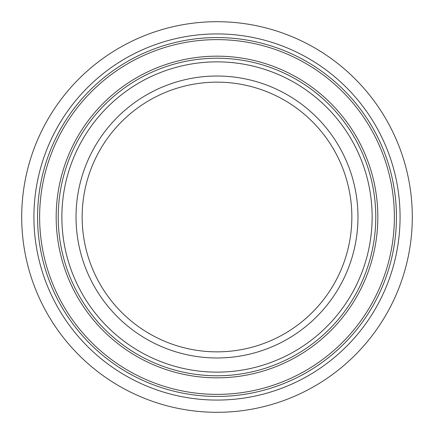 <?xml version="1.0" encoding="UTF-8"?>
<svg xmlns="http://www.w3.org/2000/svg" width="434" height="434" viewBox="0 0 434 434"><rect width="100%" height="100%" fill="white"/><g stroke="black" fill="none" stroke-linecap="round" stroke-linejoin="round"><path stroke-width="0.65" d="M217 412.3A195.3 195.3 0 0 0 412.3 217A195.3 195.3 0 0 0 217 21.7A195.3 195.3 0 0 0 21.7 217A195.3 195.3 0 0 0 217 412.3M217 82.151A134.849 134.849 0 0 0 82.151 217A134.849 134.849 0 0 0 217 351.849A134.849 134.849 0 0 0 351.849 217A134.849 134.849 0 0 0 217 82.151M217 377.83A160.83 160.83 0 0 0 377.83 217A160.83 160.83 0 0 0 217 56.17A160.83 160.83 0 0 0 56.17 217A160.83 160.83 0 0 0 217 377.83M217 39.624A177.376 177.376 0 0 0 39.624 217A177.376 177.376 0 0 0 217 394.376A177.376 177.376 0 0 0 394.376 217A177.376 177.376 0 0 0 217 39.624M217 357.974A140.974 140.974 0 0 0 357.974 217A140.974 140.974 0 0 0 217 76.026A140.974 140.974 0 0 0 76.026 217A140.974 140.974 0 0 0 217 357.974M217 375.773A158.773 158.773 0 0 0 375.773 217A158.773 158.773 0 0 0 217 58.227A158.773 158.773 0 0 0 58.227 217A158.773 158.773 0 0 0 217 375.773M217 372.139A155.139 155.139 0 0 0 372.139 217A155.139 155.139 0 0 0 217 61.861A155.139 155.139 0 0 0 61.861 217A155.139 155.139 0 0 0 217 372.139M217 37.563A179.437 179.437 0 0 0 37.563 217A179.437 179.437 0 0 0 217 396.437A179.437 179.437 0 0 0 396.437 217A179.437 179.437 0 0 0 217 37.563M217 400.072A183.072 183.072 0 0 0 400.072 217A183.072 183.072 0 0 0 217 33.928A183.072 183.072 0 0 0 33.928 217A183.072 183.072 0 0 0 217 400.072"/></g></svg>
